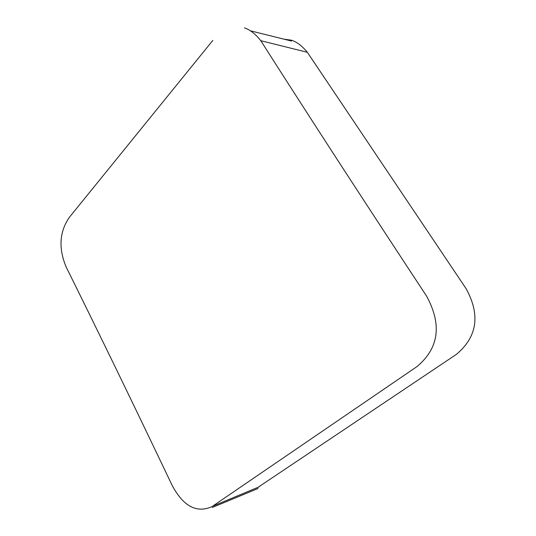 <?xml version="1.0" encoding="UTF-8"?>
<svg xmlns="http://www.w3.org/2000/svg" width="536" height="536" viewBox="0 0 536 536"><rect width="100%" height="100%" fill="white"/><g stroke="black" fill="none" stroke-linecap="round" stroke-linejoin="round"><path stroke-width="0.8" d="M257.588 487.619L456.458 354.323C477.254 336.836 480.49 314.974 466.159 288.743L307.336 52.294C302.237 46.036 296.964 42.009 291.53 40.22L283.852 39.128M244.443 27.892C250.051 29.741 255.498 34.016 260.791 40.703C308.468 115.541 363.723 200.665 426.555 296.073C442.126 324.635 438.957 348.125 417.048 366.537L211.995 506.62C196.692 513.428 183.433 506.406 172.224 485.556C133.913 405.183 98.564 332.333 66.163 267.002C58.357 248.289 59.422 231.726 69.372 217.315L212.846 40.381M260.791 40.703L307.336 52.294M259.055 486.889L213.536 505.863M250.426 30.82L291.49 41.038M212.377 507.451L257.99 488.524"/></g></svg>
